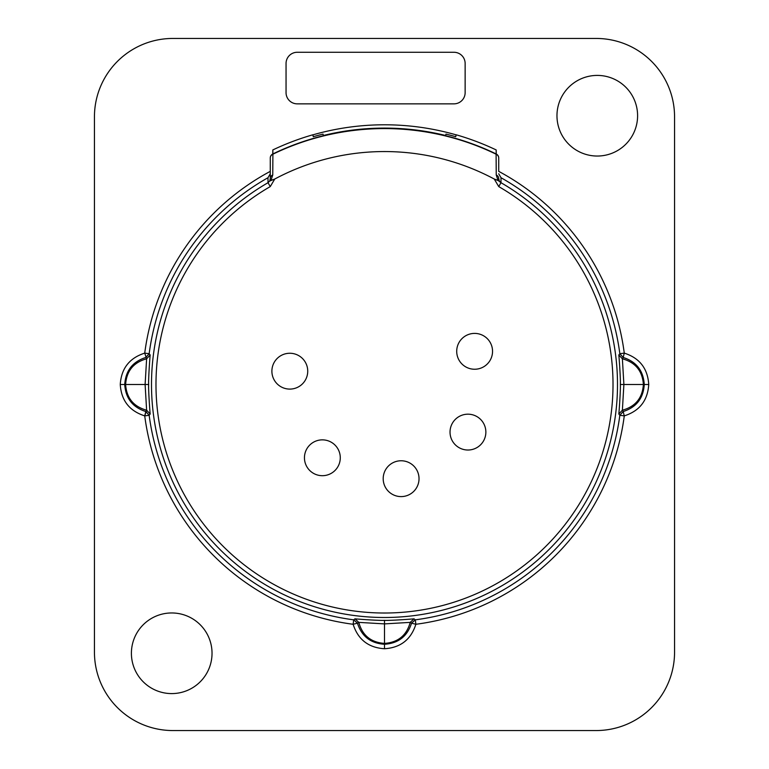 <?xml version="1.0" encoding="UTF-8"?>
<svg xmlns="http://www.w3.org/2000/svg" width="769" height="769" viewBox="0 0 769 769"><rect width="100%" height="100%" fill="white"/><g stroke="black" fill="none" stroke-linecap="round" stroke-linejoin="round"><path stroke-width="1.15" d="M358.796 622.381L357.46 623.178C361.68 636.357 370.696 643.384 384.5 644.259L384.5 643.393C370.975 642.451 362.401 635.454 358.796 622.381L357.46 623.178C361.68 636.357 370.696 643.384 384.5 644.259C398.304 643.384 407.32 636.357 411.54 623.178L415.298 619.833L414.03 618.834C409.675 619.266 389.229 620.679 384.5 620.343C379.694 620.679 359.238 619.256 354.97 618.834L353.702 619.833L357.46 623.178L353.702 619.833L353.125 624.274L353.702 619.833L354.97 618.834L358.796 622.381L384.5 623.89L358.796 622.381C362.401 635.454 370.975 642.451 384.5 643.393C398.025 642.451 406.599 635.454 410.204 622.381L384.5 623.89L384.5 644.259C398.304 643.384 407.32 636.357 411.54 623.178L410.204 622.381L384.5 623.89L384.5 643.393C398.025 642.451 406.599 635.454 410.204 622.381L411.54 623.178L415.298 619.833L414.03 618.834C409.675 619.266 389.229 620.679 384.5 620.343C379.694 620.679 359.238 619.256 354.97 618.834L358.796 622.381M622.381 410.204L623.178 411.54C636.357 407.32 643.384 398.304 644.259 384.5L643.393 384.5C642.451 398.025 635.454 406.599 622.381 410.204L623.178 411.54C636.357 407.32 643.384 398.304 644.259 384.5C643.384 370.696 636.357 361.68 623.178 357.46L619.833 353.702L618.834 354.97C619.266 359.325 620.679 379.771 620.343 384.5C620.679 389.306 619.256 409.762 618.834 414.03L619.833 415.298L623.178 411.54L619.833 415.298L624.274 415.875L619.833 415.298L618.834 414.03L622.381 410.204L623.89 384.5L622.381 410.204C635.454 406.599 642.451 398.025 643.393 384.5C642.451 370.975 635.454 362.401 622.381 358.796L623.89 384.5L644.259 384.5C643.384 370.696 636.357 361.68 623.178 357.46L622.381 358.796L623.89 384.5L643.393 384.5C642.451 370.975 635.454 362.401 622.381 358.796L623.178 357.46L619.833 353.702L618.834 354.97C619.266 359.325 620.679 379.771 620.343 384.5C620.679 389.306 619.256 409.762 618.834 414.03L622.381 410.204M556.967 115.725A40.315 40.315 0 0 0 597.282 156.04A40.315 40.315 0 0 0 637.597 115.725A40.315 40.315 0 0 0 597.282 75.41A40.315 40.315 0 0 0 556.967 115.725A40.315 40.315 0 0 0 597.282 156.04A40.315 40.315 0 0 0 637.597 115.725A40.315 40.315 0 0 0 597.282 75.41A40.315 40.315 0 0 0 556.967 115.725M212.033 653.275A40.315 40.315 0 0 0 171.718 612.96A40.315 40.315 0 0 0 131.403 653.275A40.315 40.315 0 0 0 171.718 693.59A40.315 40.315 0 0 0 212.033 653.275A40.315 40.315 0 0 0 171.718 612.96A40.315 40.315 0 0 0 131.403 653.275A40.315 40.315 0 0 0 171.718 693.59A40.315 40.315 0 0 0 212.033 653.275M674.557 116.84A78.39 78.39 0 0 0 596.158 38.45L172.842 38.45A78.39 78.39 0 0 0 94.443 116.84L94.443 652.16A78.39 78.39 0 0 0 172.842 730.55L596.158 730.55A78.39 78.39 0 0 0 674.557 652.16L674.557 116.84A78.39 78.39 0 0 0 596.158 38.45L172.842 38.45A78.39 78.39 0 0 0 94.443 116.84L94.443 652.16A78.39 78.39 0 0 0 172.842 730.55L596.158 730.55A78.39 78.39 0 0 0 674.557 652.16L674.557 116.84M120.262 384.5C121.281 368.476 129.432 358.018 144.726 353.125A241.822 241.822 0 0 1 270.275 171.362L270.275 173.775L267.987 177.726L268.025 182.705A232.997 232.997 0 0 0 384.5 617.497A232.997 232.997 0 0 0 500.975 182.705L499.331 181.071L494.256 179.033A232.94 232.94 0 0 0 274.744 179.033L270.265 186.588L268.025 182.705A232.997 232.997 0 0 0 384.5 617.497A232.997 232.997 0 0 0 500.975 182.705L498.014 180.407L496.245 174.948L498.014 180.407L494.256 179.033A232.94 232.94 0 0 0 274.744 179.033L270.265 186.588A228.518 228.518 0 0 0 209.437 531.379A228.518 228.518 0 0 0 559.563 531.379A228.518 228.518 0 0 0 498.735 186.588L494.256 179.033L498.735 186.588L500.975 182.705L501.013 177.726L498.725 173.775L501.013 177.726A237.342 237.342 0 0 1 619.833 353.702A237.342 237.342 0 0 0 501.013 177.726L500.975 182.705L498.735 186.588A228.518 228.518 0 0 1 559.563 531.379A228.518 228.518 0 0 1 209.437 531.379A228.518 228.518 0 0 1 270.265 186.588L268.025 182.705L269.669 181.071L274.744 179.033L270.986 180.407L272.755 174.948A4.479 4.172 180 0 0 270.275 178.687L269.669 181.071L268.025 182.705L267.987 177.726A237.342 237.342 0 0 0 149.167 353.702L145.822 357.46C132.643 361.68 125.616 370.696 124.741 384.5L125.607 384.5C126.549 370.975 133.546 362.401 146.619 358.796L144.726 353.125A241.822 241.822 0 0 1 270.275 171.362L270.275 173.775L267.987 177.726A237.342 237.342 0 0 0 149.167 353.702L144.726 353.125C129.432 358.018 121.281 368.476 120.262 384.5C121.281 400.524 129.432 410.982 144.726 415.875L149.167 415.298L150.166 414.03C149.734 409.675 148.321 389.229 148.657 384.5C148.321 379.694 149.744 359.238 150.166 354.97L149.167 353.702L145.822 357.46C132.643 361.68 125.616 370.696 124.741 384.5C125.616 398.304 132.643 407.32 145.822 411.54L149.167 415.298L150.166 414.03C149.734 409.675 148.321 389.229 148.657 384.5C148.321 379.694 149.744 359.238 150.166 354.97L149.167 353.702L144.726 353.125L146.619 358.796L145.11 384.5L146.619 358.796C133.546 362.401 126.549 370.975 125.607 384.5C126.549 398.025 133.546 406.599 146.619 410.204L145.11 384.5L124.741 384.5C125.616 398.304 132.643 407.32 145.822 411.54L146.619 410.204C133.546 406.599 126.549 398.025 125.607 384.5L145.11 384.5L146.619 410.204L144.726 415.875C129.432 410.982 121.281 400.524 120.262 384.5L124.741 384.5L120.262 384.5M272.822 149.936A259.787 259.787 0 0 1 312.848 134.786A259.787 259.787 0 0 0 272.822 149.936L272.793 153.973A4.479 4.479 180 0 0 270.275 158.001L270.275 178.687L269.669 181.071L270.986 180.407L272.755 174.948A4.479 4.172 180 0 0 270.275 178.687L270.275 158.001A4.479 4.181 180 0 1 272.899 154.194L272.755 174.948L272.899 154.194A4.479 4.181 180 0 0 270.275 158.001A4.479 4.479 180 0 1 272.793 153.973L272.899 154.194A255.923 255.923 0 0 1 496.101 154.194L496.245 174.948A4.479 4.172 180 0 1 498.725 178.687L499.331 181.071L498.725 178.687A4.479 4.172 180 0 0 496.245 174.948L496.101 154.194A255.923 255.923 0 0 0 272.899 154.194L272.822 149.936M312.868 134.863A259.711 259.711 0 0 1 456.132 134.863A259.711 259.711 0 0 0 312.868 134.863M456.152 134.786A259.787 259.787 0 0 1 496.178 149.936L496.207 153.973L496.178 149.936A259.787 259.787 0 0 0 456.152 134.786M498.725 171.362L498.725 158.001A4.479 4.181 180 0 0 496.101 154.194A4.479 4.181 180 0 1 498.725 158.001L498.725 171.362A241.822 241.822 0 0 1 624.274 353.125C639.568 358.018 647.719 368.476 648.738 384.5C647.709 400.534 639.558 410.992 624.274 415.875A241.822 241.822 0 0 1 415.875 624.274C410.982 639.568 400.524 647.719 384.5 648.738C368.476 647.719 358.018 639.568 353.125 624.274A241.822 241.822 0 0 1 144.726 415.875L149.167 415.298A237.342 237.342 0 0 0 353.702 619.833A237.342 237.342 0 0 1 149.167 415.298L145.822 411.54L144.726 415.875A241.822 241.822 0 0 0 353.125 624.274L357.46 623.178L353.125 624.274C358.018 639.568 368.476 647.719 384.5 648.738L384.5 644.259L384.5 648.738C400.524 647.719 410.982 639.568 415.875 624.274L415.298 619.833A237.342 237.342 0 0 0 619.833 415.298A237.342 237.342 0 0 1 415.298 619.833L415.875 624.274L411.54 623.178L415.875 624.274A241.822 241.822 0 0 0 624.274 415.875L623.178 411.54L624.274 415.875C639.558 410.992 647.709 400.534 648.738 384.5L644.259 384.5L648.738 384.5C647.719 368.476 639.568 358.018 624.274 353.125L619.833 353.702L624.274 353.125L623.178 357.46L624.274 353.125A241.822 241.822 0 0 0 498.725 171.362M453.941 103.853L297.247 103.853A11.199 11.199 0 0 1 286.049 92.655L286.049 63.471A11.199 11.199 0 0 1 297.247 52.273L453.941 52.273A11.199 11.199 0 0 1 465.139 63.471L465.139 92.655A11.199 11.199 0 0 1 453.941 103.853L297.247 103.853A11.199 11.199 0 0 1 286.049 92.655L286.049 63.471A11.199 11.199 0 0 1 297.247 52.273L453.941 52.273A11.199 11.199 0 0 1 465.139 63.471L465.139 92.655A11.199 11.199 0 0 1 453.941 103.853M323.336 135.498L323.038 134.104A257.826 257.826 0 0 0 313.281 136.709L312.858 134.825L313.281 136.709A257.826 257.826 0 0 1 323.038 134.104L323.336 135.498A256.404 256.404 0 0 1 445.664 135.498L445.962 134.104A257.826 257.826 0 0 1 455.719 136.709L456.142 134.825L455.719 136.709A257.826 257.826 0 0 0 445.962 134.104L445.664 135.498A256.404 256.404 0 0 0 323.336 135.498M492.545 351.327A17.918 17.918 0 0 1 474.627 369.245A17.918 17.918 0 0 1 456.709 351.327A17.918 17.918 0 0 1 474.627 333.4A17.918 17.918 0 0 1 492.545 351.327A17.918 17.918 0 0 1 474.627 369.245A17.918 17.918 0 0 1 456.709 351.327A17.918 17.918 0 0 1 474.627 333.4A17.918 17.918 0 0 1 492.545 351.327M485.864 432.101A17.918 17.918 0 0 1 467.946 450.019A17.918 17.918 0 0 1 450.028 432.101A17.918 17.918 0 0 1 467.946 414.183A17.918 17.918 0 0 1 485.864 432.101A17.918 17.918 0 0 1 467.946 450.019A17.918 17.918 0 0 1 450.028 432.101A17.918 17.918 0 0 1 467.946 414.183A17.918 17.918 0 0 1 485.864 432.101M419.028 478.683A17.918 17.918 0 0 1 401.11 496.601A17.918 17.918 0 0 1 383.193 478.683A17.918 17.918 0 0 1 401.11 460.766A17.918 17.918 0 0 1 419.028 478.683A17.918 17.918 0 0 1 401.11 496.601A17.918 17.918 0 0 1 383.193 478.683A17.918 17.918 0 0 1 401.11 460.766A17.918 17.918 0 0 1 419.028 478.683M340.283 457.776A17.918 17.918 0 0 1 322.365 475.694A17.918 17.918 0 0 1 304.447 457.776A17.918 17.918 0 0 1 322.365 439.858A17.918 17.918 0 0 1 340.283 457.776A17.918 17.918 0 0 1 322.365 475.694A17.918 17.918 0 0 1 304.447 457.776A17.918 17.918 0 0 1 322.365 439.858A17.918 17.918 0 0 1 340.283 457.776M307.735 371.177A17.918 17.918 0 0 1 289.807 389.095A17.918 17.918 0 0 1 271.89 371.177A17.918 17.918 0 0 1 289.807 353.259A17.918 17.918 0 0 1 307.735 371.177A17.918 17.918 0 0 1 289.807 389.095A17.918 17.918 0 0 1 271.89 371.177A17.918 17.918 0 0 1 289.807 353.259A17.918 17.918 0 0 1 307.735 371.177M496.207 153.973A256.164 256.164 0 0 0 272.793 153.973A256.164 256.164 0 0 1 496.207 153.973L496.207 153.973A4.479 4.479 0 0 1 498.725 158.001A4.479 4.479 0 0 0 496.207 153.973M620.343 384.5L623.89 384.5L620.343 384.5M618.834 354.97L622.381 358.796L618.834 354.97M384.5 620.343L384.5 623.89L384.5 620.343M414.03 618.834L410.204 622.381L414.03 618.834M150.166 414.03L146.619 410.204L150.166 414.03M150.166 354.97L146.619 358.796L150.166 354.97M148.657 384.5L145.11 384.5L148.657 384.5"/></g></svg>
